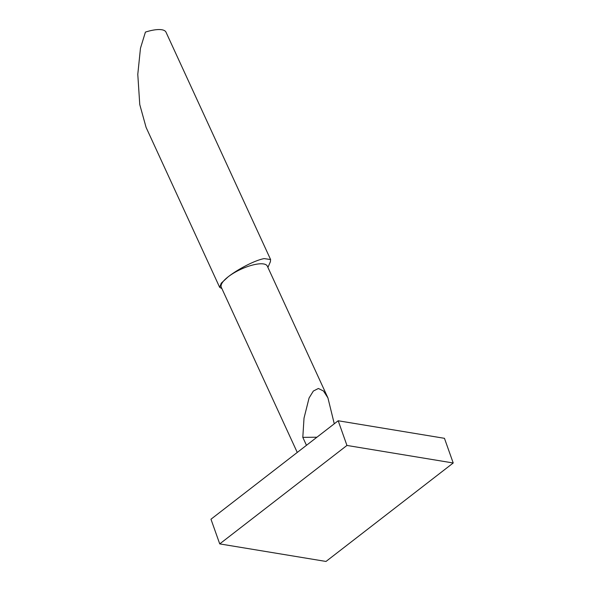 <?xml version="1.0" encoding="UTF-8"?>
<svg xmlns="http://www.w3.org/2000/svg" width="591" height="591" viewBox="0 0 591 591"><rect width="100%" height="100%" fill="white"/><g stroke="black" fill="none" stroke-linecap="round" stroke-linejoin="round"><path stroke-width="0.89" d="M338.185 420.762L210.972 519.223L219.734 543.897L346.947 445.444L453.216 462.989L444.454 438.315L338.185 420.762L346.947 445.444M219.734 543.897L326.003 561.45L453.216 462.989M267.915 267.42L270.397 261.739L270.597 259.538L165.879 31.914A28.944 9.33 155.3 0 0 158.831 29.55A28.944 9.33 155.3 0 0 145.416 32.106L140.473 48.211L137.784 74.355L139.764 104.577L146.08 127.368L219.66 287.344L221.891 288.585M270.597 259.538L264.184 258.607C255.356 260.121 238.136 268.964 228.111 276.854L221.256 283.192L219.66 287.344M334.27 423.791L327.931 397.906L267.317 266.12A25.332 8.163 155.3 0 0 251.773 265.27A25.332 8.163 155.3 0 0 228.111 276.854A25.332 8.163 155.3 0 0 221.293 287.285L297.258 452.44M327.931 397.906L323.491 391.006L318.386 388.479L313.348 391.043L309.071 397.994L304.018 418.147L302.806 437.355L306.463 445.311M316.924 437.222L302.806 437.355"/></g></svg>
